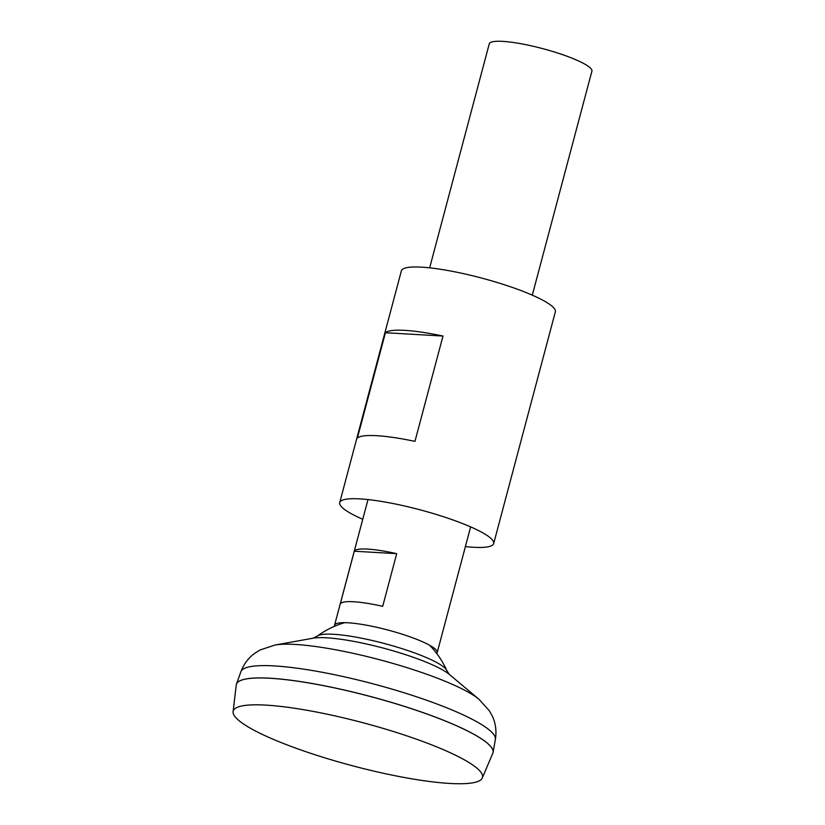 <?xml version="1.0" encoding="UTF-8"?>
<svg xmlns="http://www.w3.org/2000/svg" width="825" height="825" viewBox="0 0 825 825"><rect width="100%" height="100%" fill="white"/><g stroke="black" fill="none" stroke-linecap="round" stroke-linejoin="round"><path stroke-width="1.24" d="M532.3 295.154L591.907 71.156A53.109 9.116 -165.1 0 0 575.293 59.503A53.109 9.116 -165.1 0 0 520.967 43.735A53.109 9.116 -165.1 0 0 489.256 43.849L429.66 267.836M436.673 653.431A53.109 9.116 -165.1 0 0 437.198 652.585A53.109 9.116 -165.1 0 0 436.25 650.059A53.109 9.116 -165.1 0 0 420.585 640.922A53.109 9.116 -165.1 0 0 336.631 623.545A53.109 9.116 -165.1 0 0 334.548 625.268A53.109 9.116 -165.1 0 0 334.589 626.268M273.529 739.427A128.978 22.141 -165.1 0 0 404.044 777.449A128.978 22.141 -165.1 0 0 482.305 777.965A128.978 22.141 -165.1 0 0 442.148 749.141A128.978 22.141 -165.1 0 0 308.808 710.603A128.978 22.141 -165.1 0 0 233.093 711.655A128.978 22.141 -165.1 0 0 273.529 739.427M482.305 777.965L492.803 753.256A132.773 22.791 -165.1 0 0 451.471 723.577A132.773 22.791 -165.1 0 0 314.201 683.915A132.773 22.791 -165.1 0 0 236.27 684.998L233.093 711.655M492.03 748.337A132.722 22.78 -165.1 0 0 451.45 723.535A132.722 22.78 -165.1 0 0 239.384 681.11M492.989 752.699A132.773 22.791 -165.1 0 0 493.072 752.359A132.773 22.791 -165.1 0 0 451.481 723.535A132.773 22.791 -165.1 0 0 316.511 684.286A132.773 22.791 -165.1 0 0 236.476 684.09A132.773 22.791 -165.1 0 0 236.373 684.42M429.629 645.263A85.986 85.986 0 0 1 446.748 670.467L446.748 670.467A67.578 11.602 -165.1 0 0 425.824 657.339A67.578 11.602 -165.1 0 0 333.465 634.27A67.578 11.602 -165.1 0 0 317.377 636.044L313.139 638.199M382.697 606.334A53.109 9.116 -165.1 0 0 340.282 603.89L354.296 551.224L396.712 553.668L382.697 606.334M354.296 551.224A53.109 9.116 14.9 0 1 396.712 553.668M362.752 519.276A79.664 13.674 14.9 0 1 339.714 502.6A79.664 13.674 14.9 0 1 359.886 498.888A79.664 13.674 14.9 0 1 446.263 517.646A79.664 13.674 14.9 0 1 493.68 543.562A79.664 13.674 14.9 0 1 473.509 547.274A79.664 13.674 14.9 0 1 465.403 546.583M339.714 502.6L401.373 270.858A79.664 13.674 14.9 0 1 421.544 267.156A79.664 13.674 14.9 0 1 507.922 285.914A79.664 13.674 14.9 0 1 555.338 311.829L493.68 543.562M404.735 330.351A79.664 13.674 14.9 0 1 442.984 336.043L414.954 441.375A79.664 13.674 14.9 0 0 376.705 435.693A79.664 13.674 14.9 0 0 357.39 438.065L385.419 332.733A79.664 13.674 14.9 0 1 404.735 330.351M385.419 332.733L442.984 336.043M478.985 699.28A112.375 19.295 -165.1 0 0 448.779 682.801A112.375 19.295 -165.1 0 0 275.086 645.026L313.232 638.179A74.982 12.87 -165.1 0 1 429.124 663.393A74.982 12.87 -165.1 0 1 449.274 674.376L478.985 699.28L489.421 710.872L492.236 715.976C495.65 723.143 496.702 730.971 495.382 739.447A131.68 22.605 -165.1 0 0 454.132 710.861A131.68 22.605 -165.1 0 0 320.275 671.921A131.68 22.605 -165.1 0 0 240.89 671.736L236.476 684.09M470.642 526.886L437.198 652.585M495.382 739.447L493.072 752.359M344.757 622.679A85.986 85.986 0 0 0 317.377 636.044M446.748 670.467L449.347 674.448M275.086 645.026L260.267 649.904L255.286 652.926C248.758 657.453 243.963 663.712 240.89 671.736M367.991 499.579L334.548 625.268"/></g></svg>
